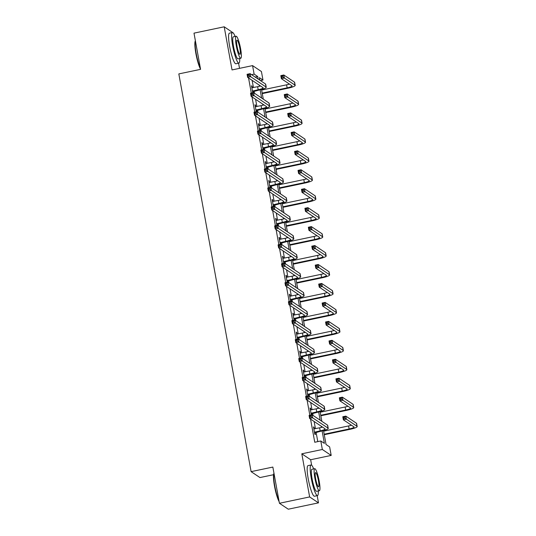 <?xml version="1.0" encoding="UTF-8"?>
<svg xmlns="http://www.w3.org/2000/svg" width="536" height="536" viewBox="0 0 536 536"><rect width="100%" height="100%" fill="white"/><g stroke="black" fill="none" stroke-linecap="round" stroke-linejoin="round"><path stroke-width="0.8" d="M323.53 430.596L326.055 444.512L329.647 446.917L331.188 455.419L322.344 449.49L320.796 440.987L324.38 443.393L322.123 430.951M311.651 465.228L310.652 459.734L331.188 455.419M310.652 459.734L301.802 453.804L309.641 496.932L279.43 503.271L288.281 509.2L318.485 502.855L317.185 495.673M273.541 474.715L259.953 477.563L251.103 471.64L178.823 73.908L200.578 69.345L193.999 33.145L224.202 26.8L232.041 69.928L252.577 65.613L261.427 71.543L262.975 80.045L259.384 77.64L259.853 80.199M239.525 68.353L238.587 63.201M233.053 32.756L224.202 26.8M260.422 80.581L262.975 80.045M309.641 496.932L318.485 502.855M248.55 77.954L251.297 93.083M251.994 96.902L254.747 112.037M255.438 115.856L258.191 130.985M258.881 134.804L261.635 149.939M262.325 153.758L265.079 168.887M265.769 172.706L268.523 187.841M269.213 191.66L271.966 206.789M272.656 210.608L275.41 225.743M276.1 229.562L278.854 244.691M279.544 248.51L282.298 263.645M282.988 267.464L285.742 282.593M286.432 286.412L289.185 301.547M289.875 305.366L292.629 320.495M293.319 324.314L296.073 339.449M296.763 343.268L299.517 358.396M300.207 362.215L302.961 377.351M303.651 381.17L306.404 396.305M307.095 400.117L309.848 415.253M310.538 419.072L314.753 442.254L320.796 440.987M317.788 441.617L316.086 432.237M315.443 428.693L314.13 421.477M313.024 415.413L312.642 413.283M311.999 409.745L310.686 402.523M309.58 396.459L309.198 394.335M308.555 390.791L307.242 383.575M306.136 377.512L305.755 375.381M305.111 371.843L303.798 364.621M302.693 358.557L302.311 356.433M301.668 352.889L300.354 345.673M299.249 339.61L298.867 337.479M298.224 333.941L296.911 326.719M295.805 320.655L295.423 318.531M294.78 314.987L293.467 307.771M292.361 301.708L291.979 299.577M291.336 296.04L290.023 288.817M288.917 282.753L288.536 280.63M287.892 277.085L286.579 269.869M285.474 263.806L285.092 261.675M284.442 258.138L283.135 250.915M282.03 244.852L281.648 242.728M280.998 239.183L279.692 231.967M278.586 225.904L278.204 223.773M277.554 220.236L276.248 213.013M275.142 206.95L274.76 204.826M274.11 201.281L272.804 194.065M271.698 188.002L271.31 185.871M270.667 182.334L269.36 175.111M268.255 169.048L267.866 166.924M267.223 163.38L265.916 156.164M264.811 150.1L264.422 147.97M263.779 144.432L262.473 137.209M261.367 131.146L260.978 129.022M260.335 125.478L259.022 118.262M257.923 112.198L257.535 110.068M256.891 106.53L255.578 99.307M254.479 93.244L254.091 91.12M253.448 87.576L252.134 80.36M252.389 87.797L252.094 86.182L251.498 85.78L252.764 92.782M253.273 92.674L253.059 91.495M255.833 106.751L255.538 105.13L254.942 104.728L256.208 111.729M256.717 111.622L256.503 110.45M259.277 125.699L258.982 124.084L258.385 123.682L259.652 130.684M260.161 130.576L259.947 129.397M262.72 144.653L262.426 143.032L261.829 142.63L263.096 149.631M263.605 149.524L263.39 148.351M266.164 163.601L265.869 161.986L265.273 161.584L266.546 168.585M267.049 168.478L266.834 167.299M269.608 182.555L269.313 180.934L268.717 180.531L269.99 187.533M270.492 187.426L270.278 186.253M273.052 201.503L272.757 199.888L272.161 199.486L273.434 206.487M273.936 206.38L273.722 205.201M276.496 220.457L276.201 218.835L275.605 218.433L276.877 225.435M277.38 225.328L277.166 224.155M279.939 239.404L279.645 237.79L279.048 237.388L280.321 244.389M280.824 244.282L280.609 243.103M283.383 258.359L283.088 256.737L282.492 256.335L283.765 263.337M284.268 263.23L284.053 262.057M286.827 277.306L286.532 275.692L285.936 275.29L287.209 282.291M287.711 282.184L287.497 281.005M290.271 296.261L289.976 294.639L289.38 294.237L290.653 301.239M291.155 301.132L290.941 299.959M293.715 315.208L293.42 313.594L292.824 313.192L294.096 320.193M294.599 320.086L294.385 318.907M297.158 334.163L296.864 332.541L296.267 332.139L297.54 339.141M298.043 339.033L297.828 337.861M300.602 353.11L300.307 351.495L299.711 351.093L300.984 358.095M301.487 357.988L301.272 356.808M304.046 372.064L303.751 370.443L303.155 370.041L304.428 377.043M304.93 376.935L304.716 375.763M307.49 391.012L307.195 389.397L306.599 388.995L307.872 395.997M308.374 395.89L308.16 394.71M310.934 409.966L310.639 408.345L310.043 407.943L311.315 414.944M311.818 414.837L311.604 413.665M314.377 428.914L314.083 427.299L313.486 426.897L314.813 434.187L315.409 434.589L315.047 432.612M301.802 453.804L322.344 449.49M251.572 74.651L254.124 74.115L252.577 65.613M279.43 503.271L272.851 467.07L251.103 471.64M261.535 89.479L263.297 99.153M264.978 108.426L266.74 118.101M268.422 127.38L270.184 137.055M271.866 146.328L273.628 156.003M275.31 165.282L277.072 174.957M278.754 184.23L280.516 193.905M282.197 203.184L283.959 212.859M285.648 222.132L287.403 231.807M289.092 241.086L290.847 250.761M292.535 260.034L294.291 269.709M295.979 278.988L297.735 288.663M299.423 297.936L301.178 307.61M302.867 316.89L304.622 326.565M306.311 335.838L308.066 345.512M309.754 354.792L311.51 364.467M313.198 373.739L314.954 383.414M316.642 392.694L318.397 402.368M320.086 411.641L321.841 421.316M258.178 79.08L257.709 76.521L254.124 74.115M321.473 427.373L321.272 426.261M320.166 420.197L318.679 412.003M318.029 408.425L317.828 407.306M316.722 401.243L315.235 393.049M314.585 389.471L314.384 388.359M313.279 382.295L311.791 374.101M311.141 370.523L310.94 369.405M309.835 363.341L308.347 355.147M307.697 351.569L307.497 350.457M306.391 344.393L304.904 336.199M304.254 332.622L304.053 331.503M302.947 325.439L301.46 317.245M300.81 313.667L300.609 312.555M299.503 306.492L298.016 298.297M297.366 294.72L297.165 293.601M296.06 287.537L294.572 279.343M293.922 275.765L293.721 274.653M292.616 268.59L291.128 260.396M290.478 256.818L290.278 255.699M289.172 249.635L287.685 241.441M287.035 237.863L286.827 236.751M285.728 230.688L284.241 222.494M283.591 218.916L283.383 217.797M282.284 211.733L280.797 203.539M280.147 199.962L279.939 198.849M278.841 192.786L277.353 184.592M276.703 181.014L276.496 179.895M275.397 173.832L273.909 165.637M273.26 162.06L273.052 160.947M271.953 154.884L270.466 146.69M269.816 143.112L269.608 141.993M268.509 135.93L267.022 127.736M266.372 124.158L266.164 123.046M265.065 116.982L263.578 108.788M262.928 105.21L262.72 104.091M261.622 98.028L260.134 89.834M259.484 86.256L259.277 85.144M255.156 77.057L257.709 76.521M251.585 86.289L252.094 86.182M255.029 105.237L255.538 105.13M258.473 124.191L258.982 124.084M261.916 143.139L262.426 143.032M265.36 162.093L265.869 161.986M268.804 181.041L269.313 180.934M272.248 199.995L272.757 199.888M275.692 218.943L276.201 218.835M279.142 237.897L279.645 237.79M282.586 256.845L283.088 256.737M286.03 275.799L286.532 275.692M289.474 294.746L289.976 294.639M292.917 313.701L293.42 313.594M296.361 332.648L296.864 332.541M299.805 351.603L300.307 351.495M303.249 370.55L303.751 370.443M306.692 389.505L307.195 389.397M310.136 408.452L310.639 408.345M313.58 427.406L314.083 427.299M252.463 91.093L258.198 89.733A6.258 1.018 169.7 0 0 263.156 87.81A6.258 1.018 169.7 0 0 263.042 87.663L247.632 77.338L247.076 74.296L250.098 73.666L265.508 83.991A9.387 1.521 -10.3 0 1 265.682 84.219L266.231 87.254A9.387 1.521 -10.3 0 1 258.794 90.135L252.59 91.81M251.853 87.75L257.642 86.698A6.258 1.018 169.7 0 0 260.496 85.954M249.046 74.558L247.84 74.812L248.061 76.025L249.267 75.77L249.046 74.558L250.098 73.666L250.647 76.702L266.064 87.026A9.387 1.521 -10.3 0 1 266.231 87.254M249.267 75.77L250.647 76.702L247.632 77.338L248.061 76.025M252.811 90.865L253.407 91.261M247.84 74.812L247.076 74.296M262.198 93.103L287.142 87.864A6.258 1.018 169.7 0 0 292.107 85.941A6.258 1.018 169.7 0 0 291.993 85.794L281.36 78.671L280.81 75.636L283.825 75L284.382 78.035L295.008 85.157A9.387 1.521 -10.3 0 1 295.182 85.385A9.387 1.521 -10.3 0 1 287.745 88.266L262.285 93.606M261.642 90.061L286.593 84.829A6.258 1.018 169.7 0 0 289.447 84.085M282.774 75.891L281.567 76.146L281.789 77.365L282.995 77.11L282.774 75.891L283.825 75L294.458 82.122A9.387 1.521 -10.3 0 1 294.632 82.35L295.182 85.385M282.995 77.11L284.382 78.035L281.36 78.671L281.789 77.365M281.567 76.146L280.81 75.636M200.544 69.171A15.269 2.486 -101.9 0 1 195.901 53.613A15.269 2.486 -101.9 0 1 195.325 40.917L195.392 40.816M195.405 40.917A15.645 2.546 78.1 0 0 196.196 53.493A15.645 2.546 78.1 0 0 200.397 68.353M235.09 36.448A15.645 2.546 78.1 0 0 232.457 32.522A15.645 2.546 78.1 0 0 232.684 45.828A15.645 2.546 78.1 0 0 238.889 63.141A15.645 2.546 78.1 0 0 239.719 58.491M232.457 32.522L229.435 33.158A15.645 2.546 78.1 0 0 229.663 46.465A15.645 2.546 78.1 0 0 235.867 63.777L238.889 63.141M240.765 58.27L237.984 58.853A11.263 1.836 -101.9 0 1 233.522 46.391A11.263 1.836 -101.9 0 1 233.361 36.81L236.135 36.227A11.263 1.836 78.1 0 0 236.302 45.808A11.263 1.836 78.1 0 0 240.765 58.27A11.263 1.836 78.1 0 0 240.604 48.689A11.263 1.836 78.1 0 0 236.135 36.227M237.066 46.317A7.256 1.186 78.1 0 0 239.94 54.35A7.256 1.186 78.1 0 0 239.84 48.18A7.256 1.186 78.1 0 0 236.959 40.146A7.256 1.186 78.1 0 0 237.066 46.317M279.135 501.642A15.269 2.486 -101.9 0 1 274.499 486.085A15.269 2.486 -101.9 0 1 273.916 473.389L273.983 473.288M274.003 473.389A15.645 2.546 78.1 0 0 274.787 485.964A15.645 2.546 78.1 0 0 278.988 500.825M313.681 468.92A15.645 2.546 78.1 0 0 311.054 464.993A15.645 2.546 78.1 0 0 311.275 478.3A15.645 2.546 78.1 0 0 317.48 495.612A15.645 2.546 78.1 0 0 318.31 490.963M311.054 464.993L308.033 465.63A15.645 2.546 78.1 0 0 308.254 478.936A15.645 2.546 78.1 0 0 314.458 496.242L317.48 495.612M319.362 490.742L316.582 491.324A11.263 1.836 -101.9 0 1 312.113 478.862A11.263 1.836 -101.9 0 1 311.952 469.281L314.733 468.699A11.263 1.836 78.1 0 0 314.893 478.28A11.263 1.836 78.1 0 0 319.362 490.742A11.263 1.836 78.1 0 0 319.195 481.161A11.263 1.836 78.1 0 0 314.733 468.699M315.657 478.789A7.256 1.186 78.1 0 0 318.538 486.822A7.256 1.186 78.1 0 0 318.431 480.651A7.256 1.186 78.1 0 0 315.557 472.618A7.256 1.186 78.1 0 0 315.657 478.789M255.906 110.048L261.642 108.681A6.258 1.018 169.7 0 0 266.6 106.764A6.258 1.018 169.7 0 0 266.486 106.61L251.076 96.286L250.52 93.251L253.541 92.614L268.951 102.946A9.387 1.521 -10.3 0 1 269.126 103.167L269.675 106.202A9.387 1.521 -10.3 0 1 262.238 109.083L256.034 110.758M255.297 106.704L261.086 105.646A6.258 1.018 169.7 0 0 263.94 104.909M252.49 93.512L251.284 93.76L251.505 94.979L252.711 94.725L252.49 93.512L253.541 92.614L254.091 95.656L269.507 105.981A9.387 1.521 -10.3 0 1 269.675 106.202M252.711 94.725L254.091 95.656L251.076 96.286L251.505 94.979M256.255 109.813L256.851 110.215M251.284 93.76L250.52 93.251M259.35 128.995L265.086 127.635A6.258 1.018 169.7 0 0 270.044 125.712A6.258 1.018 169.7 0 0 269.93 125.565L254.52 115.24L253.964 112.198L256.985 111.568L272.402 121.893A9.387 1.521 -10.3 0 1 272.569 122.121L273.125 125.156A9.387 1.521 -10.3 0 1 265.682 128.037L259.478 129.712M258.741 125.652L264.529 124.6A6.258 1.018 169.7 0 0 267.384 123.856M255.933 112.46L254.727 112.714L254.948 113.927L256.154 113.672L255.933 112.46L256.985 111.568L257.535 114.604L272.951 124.928A9.387 1.521 -10.3 0 1 273.125 125.156M256.154 113.672L257.535 114.604L254.52 115.24L254.948 113.927M259.699 128.767L260.295 129.163M254.727 112.714L253.964 112.198M265.642 112.051L290.586 106.811A6.258 1.018 169.7 0 0 295.55 104.895A6.258 1.018 169.7 0 0 295.437 104.741L284.804 97.626L284.254 94.584L287.269 93.954L287.825 96.989L298.452 104.111A9.387 1.521 -10.3 0 1 298.626 104.332A9.387 1.521 -10.3 0 1 291.189 107.213L265.729 112.56M265.086 109.016L290.036 103.776A6.258 1.018 169.7 0 0 292.89 103.039M286.224 94.845L285.011 95.1L285.232 96.312L286.438 96.058L286.224 94.845L287.269 93.954L297.902 101.076A9.387 1.521 -10.3 0 1 298.076 101.297L298.626 104.332M286.438 96.058L287.825 96.989L284.804 97.626L285.232 96.312M285.011 95.1L284.254 94.584M269.085 131.005L294.03 125.766A6.258 1.018 169.7 0 0 298.994 123.843A6.258 1.018 169.7 0 0 298.88 123.695L288.247 116.573L287.698 113.538L290.713 112.902L291.269 115.937L301.895 123.059A9.387 1.521 -10.3 0 1 302.07 123.287A9.387 1.521 -10.3 0 1 294.632 126.168L269.173 131.508M268.529 127.963L293.48 122.731A6.258 1.018 169.7 0 0 296.334 121.987M289.668 113.793L288.455 114.047L288.676 115.267L289.882 115.012L289.668 113.793L290.713 112.902L301.346 120.024A9.387 1.521 -10.3 0 1 301.52 120.252L302.07 123.287M289.882 115.012L291.269 115.937L288.247 116.573L288.676 115.267M288.455 114.047L287.698 113.538M262.794 147.949L268.529 146.583A6.258 1.018 169.7 0 0 273.487 144.666A6.258 1.018 169.7 0 0 273.373 144.512L257.963 134.188L257.407 131.153L260.429 130.516L275.846 140.847A9.387 1.521 -10.3 0 1 276.013 141.069L276.569 144.104A9.387 1.521 -10.3 0 1 269.126 146.985L262.921 148.66M262.184 144.606L267.973 143.548A6.258 1.018 169.7 0 0 270.827 142.811M259.377 131.414L258.171 131.662L258.392 132.881L259.598 132.626L259.377 131.414L260.429 130.516L260.978 133.558L276.395 143.883A9.387 1.521 -10.3 0 1 276.569 144.104M259.598 132.626L260.978 133.558L257.963 134.188L258.392 132.881M263.143 147.715L263.745 148.117M258.171 131.662L257.407 131.153M266.238 166.897L271.973 165.537A6.258 1.018 169.7 0 0 276.931 163.614A6.258 1.018 169.7 0 0 276.817 163.467L261.407 153.142L260.851 150.1L263.873 149.47L279.29 159.795A9.387 1.521 -10.3 0 1 279.457 160.023L280.013 163.058A9.387 1.521 -10.3 0 1 272.569 165.939L266.365 167.614M265.628 163.554L271.424 162.502A6.258 1.018 169.7 0 0 274.271 161.758M262.821 150.361L261.615 150.616L261.836 151.829L263.042 151.574L262.821 150.361L263.873 149.47L264.422 152.505L279.839 162.83A9.387 1.521 -10.3 0 1 280.013 163.058M263.042 151.574L264.422 152.505L261.407 153.142L261.836 151.829M266.586 166.669L267.189 167.065M261.615 150.616L260.851 150.1M269.682 185.851L275.417 184.485A6.258 1.018 169.7 0 0 280.375 182.568A6.258 1.018 169.7 0 0 280.261 182.414L264.851 172.09L264.295 169.054L267.317 168.418L282.733 178.749A9.387 1.521 -10.3 0 1 282.901 178.97L283.457 182.005A9.387 1.521 -10.3 0 1 276.013 184.887L269.809 186.561M269.072 182.508L274.868 181.449A6.258 1.018 169.7 0 0 277.715 180.712M266.265 169.316L265.059 169.564L265.28 170.783L266.486 170.528L266.265 169.316L267.317 168.418L267.866 171.46L283.283 181.784A9.387 1.521 -10.3 0 1 283.457 182.005M266.486 170.528L267.866 171.46L264.851 172.09L265.28 170.783M270.03 185.617L270.633 186.019M265.059 169.564L264.295 169.054M272.529 149.953L297.473 144.713A6.258 1.018 169.7 0 0 302.438 142.797A6.258 1.018 169.7 0 0 302.324 142.643L291.691 135.528L291.142 132.486L294.163 131.856L294.713 134.891L305.339 142.013A9.387 1.521 -10.3 0 1 305.513 142.234A9.387 1.521 -10.3 0 1 298.076 145.115L272.616 150.462M271.973 146.918L296.924 141.678A6.258 1.018 169.7 0 0 299.778 140.941M293.112 132.747L291.899 133.002L292.12 134.214L293.333 133.96L293.112 132.747L294.163 131.856L304.79 138.978A9.387 1.521 -10.3 0 1 304.964 139.199L305.513 142.234M293.333 133.96L294.713 134.891L291.691 135.528L292.12 134.214M291.899 133.002L291.142 132.486M275.973 168.907L300.917 163.668A6.258 1.018 169.7 0 0 305.882 161.745A6.258 1.018 169.7 0 0 305.768 161.597L295.135 154.475L294.586 151.44L297.607 150.804L298.157 153.839L308.79 160.961A9.387 1.521 -10.3 0 1 308.957 161.189A9.387 1.521 -10.3 0 1 301.52 164.07L276.06 169.41M275.417 165.865L300.368 160.633A6.258 1.018 169.7 0 0 303.222 159.889M296.555 151.695L295.343 151.949L295.564 153.169L296.776 152.914L296.555 151.695L297.607 150.804L308.234 157.926A9.387 1.521 -10.3 0 1 308.408 158.154L308.957 161.189M296.776 152.914L298.157 153.839L295.135 154.475L295.564 153.169M295.343 151.949L294.586 151.44M279.417 187.855L304.361 182.615A6.258 1.018 169.7 0 0 309.326 180.699A6.258 1.018 169.7 0 0 309.212 180.545L298.579 173.43L298.029 170.388L301.051 169.758L301.601 172.793L312.233 179.915A9.387 1.521 -10.3 0 1 312.401 180.136A9.387 1.521 -10.3 0 1 304.964 183.017L279.511 188.364M278.861 184.82L303.812 179.58A6.258 1.018 169.7 0 0 306.666 178.843M299.999 170.649L298.786 170.904L299.008 172.116L300.22 171.862L299.999 170.649L301.051 169.758L311.677 176.88A9.387 1.521 -10.3 0 1 311.851 177.101L312.401 180.136M300.22 171.862L301.601 172.793L298.579 173.43L299.008 172.116M298.786 170.904L298.029 170.388M282.861 206.809L307.811 201.57A6.258 1.018 169.7 0 0 312.769 199.647A6.258 1.018 169.7 0 0 312.656 199.499L302.023 192.377L301.473 189.342L304.495 188.706L305.044 191.741L315.677 198.863A9.387 1.521 -10.3 0 1 315.845 199.09A9.387 1.521 -10.3 0 1 308.408 201.971L282.954 207.311M282.305 203.767L307.255 198.534A6.258 1.018 169.7 0 0 310.11 197.791M303.443 189.597L302.23 189.851L302.451 191.071L303.664 190.816L303.443 189.597L304.495 188.706L315.121 195.828A9.387 1.521 -10.3 0 1 315.295 196.055L315.845 199.09M303.664 190.816L305.044 191.741L302.023 192.377L302.451 191.071M302.23 189.851L301.473 189.342M286.304 225.757L311.255 220.517A6.258 1.018 169.7 0 0 316.213 218.601A6.258 1.018 169.7 0 0 316.099 218.454L305.466 211.331L304.917 208.29L307.939 207.66L308.488 210.695L319.121 217.817A9.387 1.521 -10.3 0 1 319.288 218.038A9.387 1.521 -10.3 0 1 311.851 220.919L286.398 226.266M285.748 222.721L310.699 217.482A6.258 1.018 169.7 0 0 313.553 216.745M306.887 208.551L305.674 208.805L305.895 210.018L307.108 209.764L306.887 208.551L307.939 207.66L318.565 214.782A9.387 1.521 -10.3 0 1 318.739 215.003L319.288 218.038M307.108 209.764L308.488 210.695L305.466 211.331L305.895 210.018M305.674 208.805L304.917 208.29M289.748 244.711L314.699 239.471A6.258 1.018 169.7 0 0 319.657 237.549A6.258 1.018 169.7 0 0 319.543 237.401L308.91 230.279L308.361 227.244L311.382 226.607L311.932 229.643L322.565 236.765A9.387 1.521 -10.3 0 1 322.732 236.992A9.387 1.521 -10.3 0 1 315.295 239.873L289.842 245.213M289.192 241.669L314.143 236.436A6.258 1.018 169.7 0 0 316.997 235.693M310.331 227.499L309.118 227.753L309.339 228.973L310.552 228.718L310.331 227.499L311.382 226.607L322.009 233.73A9.387 1.521 -10.3 0 1 322.183 233.957L322.732 236.992M310.552 228.718L311.932 229.643L308.91 230.279L309.339 228.973M309.118 227.753L308.361 227.244M293.192 263.658L318.143 258.419A6.258 1.018 169.7 0 0 323.101 256.503A6.258 1.018 169.7 0 0 322.987 256.355L312.354 249.233L311.805 246.192L314.826 245.562L315.376 248.597L326.009 255.719A9.387 1.521 -10.3 0 1 326.176 255.94A9.387 1.521 -10.3 0 1 318.739 258.821L293.286 264.168M292.636 260.623L317.587 255.384A6.258 1.018 169.7 0 0 320.441 254.647M313.774 246.453L312.562 246.707L312.783 247.92L313.995 247.666L313.774 246.453L314.826 245.562L325.453 252.684A9.387 1.521 -10.3 0 1 325.627 252.905L326.176 255.94M313.995 247.666L315.376 248.597L312.354 249.233L312.783 247.92M312.562 246.707L311.805 246.192M296.636 282.613L321.587 277.373A6.258 1.018 169.7 0 0 326.545 275.45A6.258 1.018 169.7 0 0 326.431 275.303L315.798 268.181L315.248 265.146L318.27 264.509L318.82 267.544L329.452 274.666A9.387 1.521 -10.3 0 1 329.62 274.894A9.387 1.521 -10.3 0 1 322.183 277.775L296.73 283.115M296.086 279.571L321.031 274.338A6.258 1.018 169.7 0 0 323.885 273.595M317.218 265.4L316.005 265.655L316.227 266.874L317.439 266.62L317.218 265.4L318.27 264.509L328.896 271.631A9.387 1.521 -10.3 0 1 329.07 271.859L329.62 274.894M317.439 266.62L318.82 267.544L315.798 268.181L316.227 266.874M316.005 265.655L315.248 265.146M300.08 301.56L325.03 296.321A6.258 1.018 169.7 0 0 329.988 294.405A6.258 1.018 169.7 0 0 329.875 294.257L319.242 287.135L318.692 284.093L321.714 283.464L322.263 286.499L332.896 293.621A9.387 1.521 -10.3 0 1 333.064 293.842A9.387 1.521 -10.3 0 1 325.627 296.723L300.173 302.07M299.53 298.525L324.474 293.286A6.258 1.018 169.7 0 0 327.329 292.549M320.662 284.355L319.449 284.609L319.67 285.822L320.883 285.567L320.662 284.355L321.714 283.464L332.34 290.586A9.387 1.521 -10.3 0 1 332.514 290.807L333.064 293.842M320.883 285.567L322.263 286.499L319.242 287.135L319.67 285.822M319.449 284.609L318.692 284.093M303.523 320.515L328.474 315.275A6.258 1.018 169.7 0 0 333.432 313.352A6.258 1.018 169.7 0 0 333.318 313.205L322.685 306.083L322.136 303.048L325.158 302.411L325.707 305.446L336.34 312.568A9.387 1.521 -10.3 0 1 336.507 312.796A9.387 1.521 -10.3 0 1 329.07 315.677L303.617 321.017M302.974 317.473L327.918 312.24A6.258 1.018 169.7 0 0 330.772 311.496M324.106 303.302L322.893 303.557L323.114 304.776L324.327 304.522L324.106 303.302L325.158 302.411L335.784 309.533A9.387 1.521 -10.3 0 1 335.958 309.761L336.507 312.796M324.327 304.522L325.707 305.446L322.685 306.083L323.114 304.776M322.893 303.557L322.136 303.048M306.967 339.462L331.918 334.223A6.258 1.018 169.7 0 0 336.876 332.307A6.258 1.018 169.7 0 0 336.762 332.159L326.129 325.037L325.58 321.995L328.601 321.365L329.151 324.401L339.784 331.523A9.387 1.521 -10.3 0 1 339.951 331.744A9.387 1.521 -10.3 0 1 332.514 334.625L307.061 339.971M306.418 336.427L331.362 331.188A6.258 1.018 169.7 0 0 334.216 330.451M327.55 322.257L326.337 322.511L326.558 323.724L327.771 323.469L327.55 322.257L328.601 321.365L339.228 328.488A9.387 1.521 -10.3 0 1 339.402 328.709L339.951 331.744M327.771 323.469L329.151 324.401L326.129 325.037L326.558 323.724M326.337 322.511L325.58 321.995M310.411 358.417L335.362 353.177A6.258 1.018 169.7 0 0 340.32 351.254A6.258 1.018 169.7 0 0 340.206 351.107L329.573 343.985L329.024 340.95L332.045 340.313L332.595 343.348L343.228 350.47A9.387 1.521 -10.3 0 1 343.395 350.698A9.387 1.521 -10.3 0 1 335.958 353.579L310.505 358.919M309.862 355.375L334.806 350.142A6.258 1.018 169.7 0 0 337.66 349.398M330.993 341.204L329.787 341.459L330.002 342.678L331.215 342.424L330.993 341.204L332.045 340.313L342.672 347.435A9.387 1.521 -10.3 0 1 342.846 347.663L343.395 350.698M331.215 342.424L332.595 343.348L329.573 343.985L330.002 342.678M329.787 341.459L329.024 340.95M313.855 377.364L338.806 372.125A6.258 1.018 169.7 0 0 343.764 370.209A6.258 1.018 169.7 0 0 343.65 370.061L333.017 362.939L332.467 359.897L335.489 359.267L336.039 362.303L346.671 369.425A9.387 1.521 -10.3 0 1 346.839 369.646A9.387 1.521 -10.3 0 1 339.402 372.527L313.949 377.873M313.305 374.329L338.25 369.09A6.258 1.018 169.7 0 0 341.104 368.353M334.437 360.159L333.231 360.413L333.446 361.626L334.658 361.371L334.437 360.159L335.489 359.267L346.115 366.39A9.387 1.521 -10.3 0 1 346.29 366.611L346.839 369.646M334.658 361.371L336.039 362.303L333.017 362.939L333.446 361.626M333.231 360.413L332.467 359.897M317.299 396.318L342.249 391.079A6.258 1.018 169.7 0 0 347.207 389.156A6.258 1.018 169.7 0 0 347.094 389.009L336.461 381.887L335.911 378.852L338.933 378.215L339.482 381.25L350.115 388.372A9.387 1.521 -10.3 0 1 350.283 388.6A9.387 1.521 -10.3 0 1 342.846 391.481L317.392 396.821M316.749 393.277L341.693 388.044A6.258 1.018 169.7 0 0 344.548 387.3M337.881 379.106L336.675 379.361L336.896 380.58L338.102 380.326L337.881 379.106L338.933 378.215L349.559 385.337A9.387 1.521 -10.3 0 1 349.733 385.565L350.283 388.6M338.102 380.326L339.482 381.25L336.461 381.887L336.896 380.58M336.675 379.361L335.911 378.852M273.125 204.799L278.861 203.439A6.258 1.018 169.7 0 0 283.819 201.516A6.258 1.018 169.7 0 0 283.705 201.369L268.295 191.044L267.739 188.002L270.76 187.372L286.177 197.697A9.387 1.521 -10.3 0 1 286.345 197.925L286.901 200.96A9.387 1.521 -10.3 0 1 279.457 203.841L273.253 205.516M272.516 201.456L278.311 200.404A6.258 1.018 169.7 0 0 281.159 199.66M269.709 188.263L268.502 188.518L268.724 189.731L269.93 189.476L269.709 188.263L270.76 187.372L271.317 190.407L286.726 200.732A9.387 1.521 -10.3 0 1 286.901 200.96M269.93 189.476L271.317 190.407L268.295 191.044L268.724 189.731M273.474 204.571L274.077 204.966M268.502 188.518L267.739 188.002M276.569 223.753L282.305 222.386A6.258 1.018 169.7 0 0 287.263 220.47A6.258 1.018 169.7 0 0 287.149 220.316L271.739 209.991L271.183 206.956L274.204 206.32L289.621 216.651A9.387 1.521 -10.3 0 1 289.788 216.872L290.345 219.907A9.387 1.521 -10.3 0 1 282.901 222.788L276.697 224.463M275.96 220.41L281.755 219.351A6.258 1.018 169.7 0 0 284.603 218.614M273.152 207.218L271.946 207.465L272.167 208.685L273.373 208.43L273.152 207.218L274.204 206.32L274.76 209.362L290.17 219.686A9.387 1.521 -10.3 0 1 290.345 219.907M273.373 208.43L274.76 209.362L271.739 209.991L272.167 208.685M276.918 223.519L277.521 223.921M271.946 207.465L271.183 206.956M280.013 242.701L285.748 241.341A6.258 1.018 169.7 0 0 290.706 239.418A6.258 1.018 169.7 0 0 290.592 239.27L275.182 228.946L274.626 225.904L277.648 225.274L293.065 235.599A9.387 1.521 -10.3 0 1 293.232 235.827L293.788 238.862A9.387 1.521 -10.3 0 1 286.345 241.743L280.14 243.418M279.403 239.358L285.199 238.306A6.258 1.018 169.7 0 0 288.046 237.562M276.596 226.165L275.39 226.42L275.611 227.633L276.817 227.378L276.596 226.165L277.648 225.274L278.204 228.309L293.614 238.634A9.387 1.521 -10.3 0 1 293.788 238.862M276.817 227.378L278.204 228.309L275.182 228.946L275.611 227.633M280.362 242.473L280.965 242.868M275.39 226.42L274.626 225.904M283.457 261.655L289.192 260.288A6.258 1.018 169.7 0 0 294.15 258.372A6.258 1.018 169.7 0 0 294.036 258.218L278.626 247.893L278.07 244.858L281.092 244.222L296.509 254.553A9.387 1.521 -10.3 0 1 296.676 254.774L297.232 257.809A9.387 1.521 -10.3 0 1 289.788 260.69L283.584 262.365M282.847 258.312L288.643 257.253A6.258 1.018 169.7 0 0 291.49 256.516M280.04 245.12L278.834 245.367L279.055 246.587L280.261 246.332L280.04 245.12L281.092 244.222L281.648 247.264L297.058 257.588A9.387 1.521 -10.3 0 1 297.232 257.809M280.261 246.332L281.648 247.264L278.626 247.893L279.055 246.587M283.805 261.421L284.408 261.823M278.834 245.367L278.07 244.858M286.901 280.603L292.636 279.243A6.258 1.018 169.7 0 0 297.594 277.32A6.258 1.018 169.7 0 0 297.48 277.172L282.07 266.848L281.514 263.806L284.536 263.176L299.952 273.501A9.387 1.521 -10.3 0 1 300.12 273.728L300.676 276.764A9.387 1.521 -10.3 0 1 293.232 279.645L287.028 281.32M286.291 277.259L292.087 276.208A6.258 1.018 169.7 0 0 294.934 275.464M283.484 264.067L282.278 264.322L282.499 265.534L283.705 265.28L283.484 264.067L284.536 263.176L285.092 266.211L300.502 276.536A9.387 1.521 -10.3 0 1 300.676 276.764M283.705 265.28L285.092 266.211L282.07 266.848L282.499 265.534M287.249 280.375L287.852 280.77M282.278 264.322L281.514 263.806M290.345 299.557L296.08 298.19A6.258 1.018 169.7 0 0 301.038 296.274A6.258 1.018 169.7 0 0 300.924 296.12L285.514 285.795L284.958 282.76L287.979 282.124L303.396 292.455A9.387 1.521 -10.3 0 1 303.564 292.676L304.12 295.711A9.387 1.521 -10.3 0 1 296.676 298.592L290.472 300.267M289.735 296.214L295.53 295.155A6.258 1.018 169.7 0 0 298.378 294.418M286.928 283.021L285.721 283.269L285.943 284.489L287.149 284.234L286.928 283.021L287.979 282.124L288.536 285.165L303.945 295.49A9.387 1.521 -10.3 0 1 304.12 295.711M287.149 284.234L288.536 285.165L285.514 285.795L285.943 284.489M290.693 299.322L291.296 299.725M285.721 283.269L284.958 282.76M293.788 318.505L299.524 317.145A6.258 1.018 169.7 0 0 304.481 315.222A6.258 1.018 169.7 0 0 304.368 315.074L288.958 304.75L288.401 301.708L291.423 301.078L306.84 311.403A9.387 1.521 -10.3 0 1 307.007 311.63L307.564 314.666A9.387 1.521 -10.3 0 1 300.12 317.547L293.916 319.221M293.179 315.161L298.974 314.109A6.258 1.018 169.7 0 0 301.822 313.366M290.371 301.969L289.165 302.224L289.386 303.436L290.592 303.182L290.371 301.969L291.423 301.078L291.979 304.113L307.389 314.438A9.387 1.521 -10.3 0 1 307.564 314.666M290.592 303.182L291.979 304.113L288.958 304.75L289.386 303.436M294.143 318.277L294.74 318.672M289.165 302.224L288.401 301.708M297.232 337.459L302.967 336.092A6.258 1.018 169.7 0 0 307.925 334.176A6.258 1.018 169.7 0 0 307.811 334.022L292.401 323.697L291.845 320.662L294.867 320.026L310.284 330.357A9.387 1.521 -10.3 0 1 310.451 330.578L311.007 333.613A9.387 1.521 -10.3 0 1 303.564 336.494L297.359 338.169M296.622 334.116L302.418 333.057A6.258 1.018 169.7 0 0 305.265 332.32M293.815 320.923L292.609 321.171L292.83 322.391L294.036 322.136L293.815 320.923L294.867 320.026L295.423 323.067L310.833 333.392A9.387 1.521 -10.3 0 1 311.007 333.613M294.036 322.136L295.423 323.067L292.401 323.697L292.83 322.391M297.587 337.224L298.184 337.626M292.609 321.171L291.845 320.662M300.676 356.407L306.411 355.046A6.258 1.018 169.7 0 0 311.369 353.123A6.258 1.018 169.7 0 0 311.255 352.976L295.845 342.651L295.289 339.61L298.311 338.98L313.728 349.305A9.387 1.521 -10.3 0 1 313.895 349.532L314.451 352.567A9.387 1.521 -10.3 0 1 307.007 355.448L300.803 357.123M300.066 353.063L305.862 352.011A6.258 1.018 169.7 0 0 308.709 351.268M297.259 339.871L296.053 340.125L296.274 341.338L297.48 341.084L297.259 339.871L298.311 338.98L298.867 342.015L314.277 352.34A9.387 1.521 -10.3 0 1 314.451 352.567M297.48 341.084L298.867 342.015L295.845 342.651L296.274 341.338M301.031 356.179L301.627 356.574M296.053 340.125L295.289 339.61M304.12 375.361L309.855 373.994A6.258 1.018 169.7 0 0 314.813 372.078A6.258 1.018 169.7 0 0 314.699 371.924L299.289 361.599L298.74 358.564L301.755 357.927L317.171 368.259A9.387 1.521 -10.3 0 1 317.339 368.48L317.895 371.515A9.387 1.521 -10.3 0 1 310.451 374.396L304.247 376.071M303.51 372.018L309.305 370.959A6.258 1.018 169.7 0 0 312.153 370.222M300.703 358.825L299.497 359.073L299.718 360.293L300.924 360.038L300.703 358.825L301.755 357.927L302.311 360.969L317.721 371.294A9.387 1.521 -10.3 0 1 317.895 371.515M300.924 360.038L302.311 360.969L299.289 361.599L299.718 360.293M304.475 375.126L305.071 375.528M299.497 359.073L298.74 358.564M307.564 394.308L313.299 392.948A6.258 1.018 169.7 0 0 318.263 391.025A6.258 1.018 169.7 0 0 318.143 390.878L302.733 380.553L302.183 377.512L305.198 376.882L320.615 387.206A9.387 1.521 -10.3 0 1 320.789 387.434L321.339 390.469A9.387 1.521 -10.3 0 1 313.895 393.35L307.697 395.025M306.954 390.965L312.749 389.913A6.258 1.018 169.7 0 0 315.597 389.17M304.147 377.773L302.94 378.027L303.162 379.24L304.368 378.986L304.147 377.773L305.198 376.882L305.755 379.917L321.165 390.242A9.387 1.521 -10.3 0 1 321.339 390.469M304.368 378.986L305.755 379.917L302.733 380.553L303.162 379.24M307.919 394.081L308.515 394.476M302.94 378.027L302.183 377.512M311.007 413.263L316.743 411.896A6.258 1.018 169.7 0 0 321.707 409.98A6.258 1.018 169.7 0 0 321.587 409.826L306.177 399.501L305.627 396.466L308.642 395.829L324.059 406.161A9.387 1.521 -10.3 0 1 324.233 406.382L324.783 409.417A9.387 1.521 -10.3 0 1 317.339 412.298L311.141 413.973M310.398 409.919L316.193 408.861A6.258 1.018 169.7 0 0 319.041 408.124M307.59 396.727L306.384 396.975L306.605 398.194L307.811 397.94L307.59 396.727L308.642 395.829L309.198 398.871L324.608 409.196A9.387 1.521 -10.3 0 1 324.783 409.417M307.811 397.94L309.198 398.871L306.177 399.501L306.605 398.194M311.362 413.028L311.959 413.43M306.384 396.975L305.627 396.466M320.742 415.266L345.693 410.027A6.258 1.018 169.7 0 0 350.651 408.11A6.258 1.018 169.7 0 0 350.537 407.963L339.904 400.841L339.355 397.799L342.377 397.169L342.926 400.204L353.559 407.327A9.387 1.521 -10.3 0 1 353.727 407.548A9.387 1.521 -10.3 0 1 346.29 410.429L320.836 415.775M320.193 412.231L345.137 406.992A6.258 1.018 169.7 0 0 347.991 406.255M341.325 398.06L340.119 398.315L340.34 399.528L341.546 399.273L341.325 398.06L342.377 397.169L353.003 404.291A9.387 1.521 -10.3 0 1 353.177 404.513L353.727 407.548M341.546 399.273L342.926 400.204L339.904 400.841L340.34 399.528M340.119 398.315L339.355 397.799M314.451 432.21L320.186 430.85A6.258 1.018 169.7 0 0 325.151 428.927A6.258 1.018 169.7 0 0 325.03 428.78L309.62 418.455L309.071 415.413L312.086 414.784L327.503 425.108A9.387 1.521 -10.3 0 1 327.677 425.336L328.226 428.371A9.387 1.521 -10.3 0 1 320.783 431.252L314.585 432.927M313.848 428.867L319.637 427.815A6.258 1.018 169.7 0 0 322.484 427.071M311.034 415.675L309.828 415.929L310.049 417.142L311.255 416.887L311.034 415.675L312.086 414.784L312.642 417.819L328.052 428.143A9.387 1.521 -10.3 0 1 328.226 428.371M311.255 416.887L312.642 417.819L309.62 418.455L310.049 417.142M314.806 431.983L315.403 432.378M309.828 415.929L309.071 415.413M324.186 434.22L349.137 428.981A6.258 1.018 169.7 0 0 354.095 427.058A6.258 1.018 169.7 0 0 353.981 426.911L343.348 419.788L342.799 416.753L345.82 416.117L346.37 419.152L357.003 426.274A9.387 1.521 -10.3 0 1 357.177 426.502A9.387 1.521 -10.3 0 1 349.733 429.383L324.28 434.723M323.637 431.178L348.581 425.946A6.258 1.018 169.7 0 0 351.435 425.202M344.769 417.008L343.563 417.263L343.784 418.482L344.99 418.227L344.769 417.008L345.82 416.117L356.447 423.239A9.387 1.521 -10.3 0 1 356.621 423.467L357.177 426.502M344.99 418.227L346.37 419.152L343.348 419.788L343.784 418.482M343.563 417.263L342.799 416.753M257.642 86.698L258.198 89.733M265.508 83.991L266.064 87.026M286.593 84.829L287.142 87.864M294.458 82.122L295.008 85.157M261.086 105.646L261.642 108.681M268.951 102.946L269.507 105.981M264.529 124.6L265.086 127.635M272.402 121.893L272.951 124.928M290.036 103.776L290.586 106.811M297.902 101.076L298.452 104.111M293.48 122.731L294.03 125.766M301.346 120.024L301.895 123.059M267.973 143.548L268.529 146.583M275.846 140.847L276.395 143.883M271.424 162.502L271.973 165.537M279.29 159.795L279.839 162.83M274.868 181.449L275.417 184.485M282.733 178.749L283.283 181.784M296.924 141.678L297.473 144.713M304.79 138.978L305.339 142.013M300.368 160.633L300.917 163.668M308.234 157.926L308.79 160.961M303.812 179.58L304.361 182.615M311.677 176.88L312.233 179.915M307.255 198.534L307.811 201.57M315.121 195.828L315.677 198.863M310.699 217.482L311.255 220.517M318.565 214.782L319.121 217.817M314.143 236.436L314.699 239.471M322.009 233.73L322.565 236.765M317.587 255.384L318.143 258.419M325.453 252.684L326.009 255.719M321.031 274.338L321.587 277.373M328.896 271.631L329.452 274.666M324.474 293.286L325.03 296.321M332.34 290.586L332.896 293.621M327.918 312.24L328.474 315.275M335.784 309.533L336.34 312.568M331.362 331.188L331.918 334.223M339.228 328.488L339.784 331.523M334.806 350.142L335.362 353.177M342.672 347.435L343.228 350.47M338.25 369.09L338.806 372.125M346.115 366.39L346.671 369.425M341.693 388.044L342.249 391.079M349.559 385.337L350.115 388.372M278.311 200.404L278.861 203.439M286.177 197.697L286.726 200.732M281.755 219.351L282.305 222.386M289.621 216.651L290.17 219.686M285.199 238.306L285.748 241.341M293.065 235.599L293.614 238.634M288.643 257.253L289.192 260.288M296.509 254.553L297.058 257.588M292.087 276.208L292.636 279.243M299.952 273.501L300.502 276.536M295.53 295.155L296.08 298.19M303.396 292.455L303.945 295.49M298.974 314.109L299.524 317.145M306.84 311.403L307.389 314.438M302.418 333.057L302.967 336.092M310.284 330.357L310.833 333.392M305.862 352.011L306.411 355.046M313.728 349.305L314.277 352.34M309.305 370.959L309.855 373.994M317.171 368.259L317.721 371.294M312.749 389.913L313.299 392.948M320.615 387.206L321.165 390.242M316.193 408.861L316.743 411.896M324.059 406.161L324.608 409.196M345.137 406.992L345.693 410.027M353.003 404.291L353.559 407.327M319.637 427.815L320.186 430.85M327.503 425.108L328.052 428.143M348.581 425.946L349.137 428.981M356.447 423.239L357.003 426.274"/></g></svg>
